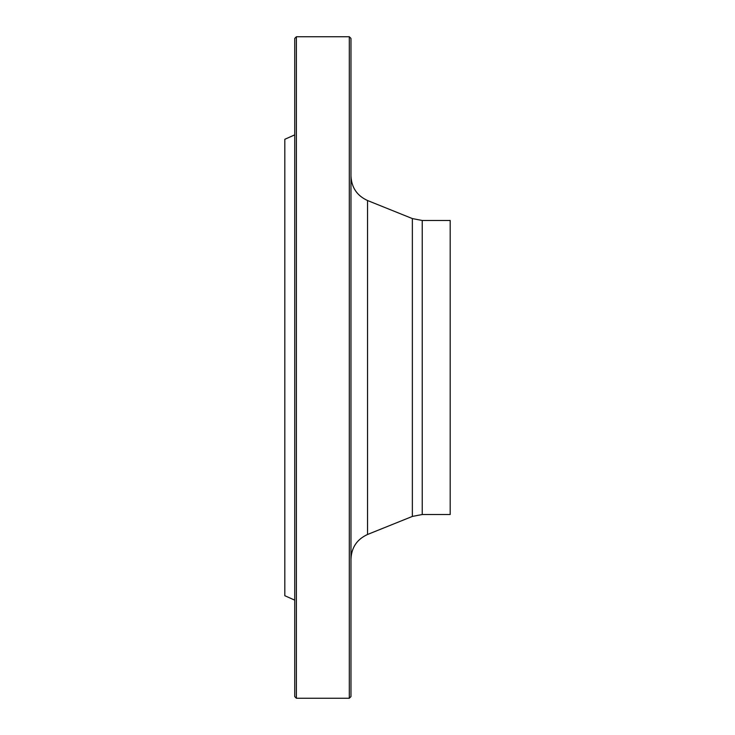 <?xml version="1.0" encoding="UTF-8"?>
<svg xmlns="http://www.w3.org/2000/svg" width="735" height="735" viewBox="0 0 735 735"><rect width="100%" height="100%" fill="white"/><g stroke="black" fill="none" stroke-linecap="round" stroke-linejoin="round"><path stroke-width="1.1" d="M349.309 698.25L349.309 36.75L296.389 36.75L296.389 698.25L349.309 698.25L350.962 696.596L350.962 38.404L349.309 36.75M294.735 600.137L284.812 595.717L284.812 139.282L294.735 134.863M296.389 698.25L294.735 696.596L294.735 38.404L296.389 36.75M422.239 514.518L422.239 220.482L450.188 220.482L450.188 514.518L422.239 514.518L412.353 516.429L367.546 534.474C357.026 539.288 351.505 547.465 350.962 559.013M412.353 516.429L412.353 218.571L367.546 200.526L367.546 534.474M422.239 220.482L412.353 218.571M367.546 200.526C357.026 195.712 351.505 187.535 350.962 175.987"/></g></svg>
